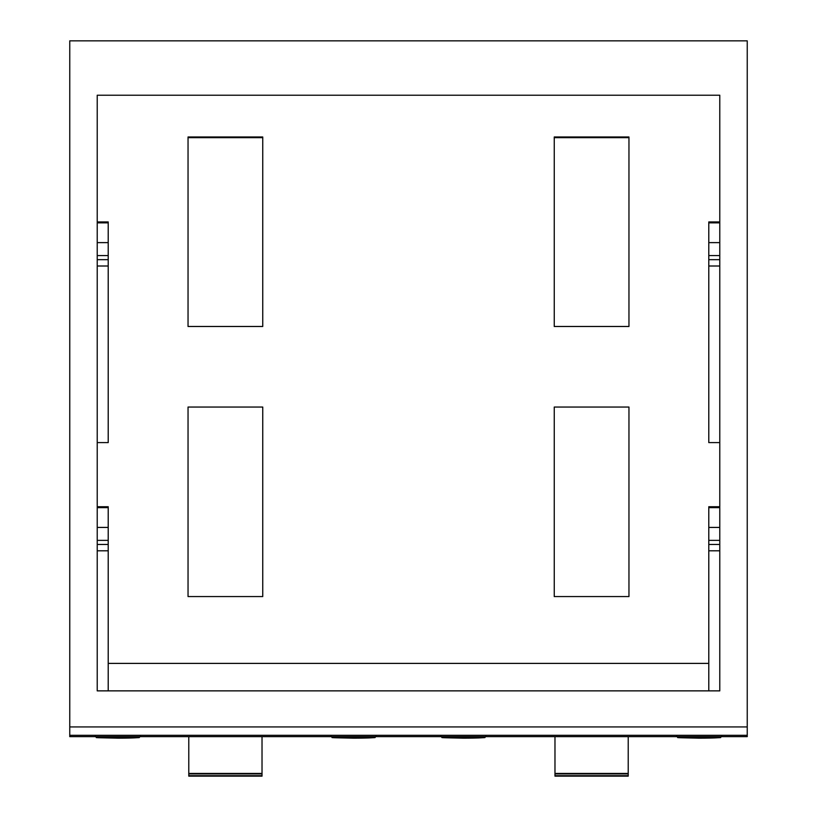 <?xml version="1.0" encoding="UTF-8"?>
<svg xmlns="http://www.w3.org/2000/svg" width="817" height="817" viewBox="0 0 817 817"><rect width="100%" height="100%" fill="white"/><g stroke="black" fill="none" stroke-linecap="round" stroke-linejoin="round"><path stroke-width="1.23" d="M97.223 545.256L97.223 690.865L719.777 690.865L719.777 95.232L97.223 95.232L97.223 545.256M97.223 507.643L108.212 507.643L108.212 690.865L188.043 690.865M262.747 690.865L554.253 690.865M628.957 690.865L708.788 690.865L708.788 507.643L719.777 507.643M97.223 222.847L108.212 222.847L108.212 442.589L97.223 442.589M719.777 222.847L708.788 222.847L708.788 442.589L719.777 442.589M188.043 596.563L262.747 596.563L262.747 407.05L188.043 407.05L188.043 596.563M188.043 326.483L262.747 326.483L262.747 136.98L188.043 136.98L188.043 326.483M554.253 596.563L628.957 596.563L628.957 407.05L554.253 407.05L554.253 596.563M554.253 326.483L628.957 326.483L628.957 136.98L554.253 136.98L554.253 326.483M69.762 726.936L69.762 736.638L747.238 736.638L747.238 40.85L69.762 40.85L69.762 726.936L747.238 726.936M708.788 222.847L708.788 221.938L719.777 221.938M108.212 222.847L108.212 221.938L97.223 221.938M708.788 507.643L708.788 506.734L719.777 506.734M108.212 507.643L108.212 506.734L97.223 506.734M188.778 736.638L188.778 776.15L262.022 776.15L262.022 736.638M188.778 136.98L188.778 137.665L262.022 137.665L262.022 136.98M554.978 736.638L554.978 776.15L628.222 776.15L628.222 736.638M554.978 136.98L554.978 137.665L628.222 137.665L628.222 136.98M108.212 663.394L708.788 663.394M69.762 735.3L747.238 735.3M708.788 266.005L719.777 266.005M708.788 259.663L719.777 259.663M708.788 242.629L719.777 242.629M108.212 266.005L97.223 266.005M108.212 259.663L97.223 259.663M108.212 242.629L97.223 242.629M708.788 550.801L719.777 550.801M708.788 544.459L719.777 544.459M708.788 527.425L719.777 527.425M108.212 550.801L97.223 550.801M108.212 544.459L97.223 544.459M108.212 527.425L97.223 527.425M188.778 773.433L262.022 773.433M188.778 137.195L262.022 137.195M554.978 773.433L628.222 773.433M554.978 137.195L628.222 137.195M188.778 775.68L262.022 775.68M554.978 775.68L628.222 775.68M478.639 736.985A20.333 0.705 180 0 1 481.979 737.751A20.333 0.705 180 0 1 463.433 738.17C431.345 737.414 446.133 737.996 440.741 736.352C446.133 737.996 431.345 737.414 463.433 738.18C495.521 737.414 480.733 737.996 486.115 736.352C480.733 737.996 495.521 737.414 463.433 738.18C431.345 737.414 446.133 737.996 440.741 736.352M484.42 736.638A22.692 0.797 180 0 1 463.433 737.128A22.692 0.797 180 0 1 442.436 736.638M368.784 736.985A20.333 0.705 180 0 1 372.113 737.751A20.333 0.705 180 0 1 353.567 738.17C321.479 737.414 336.267 737.996 330.885 736.352C336.267 737.996 321.479 737.414 353.567 738.18C385.655 737.414 370.867 737.996 376.259 736.352C370.867 737.996 385.655 737.414 353.567 738.18C321.479 737.414 336.267 737.996 330.885 736.352M374.564 736.638A22.692 0.797 180 0 1 353.567 737.128A22.692 0.797 180 0 1 332.58 736.638M138.002 736.638A20.333 0.705 180 0 1 117.822 737.261M714.385 736.985A20.333 0.705 180 0 1 717.714 737.751A20.333 0.705 180 0 1 699.178 738.17C667.081 737.414 681.878 737.996 676.486 736.352C681.878 737.996 667.081 737.414 699.178 738.18C731.266 737.414 716.468 737.996 721.86 736.352C716.468 737.996 731.266 737.414 699.178 738.18M720.165 736.638A22.692 0.797 180 0 1 699.178 737.128A22.692 0.797 180 0 1 678.181 736.638M133.661 737.005A20.333 0.705 180 0 1 136.163 737.761A20.333 0.705 180 0 1 117.822 738.17C85.734 737.414 100.532 737.996 95.14 736.352M97.468 736.689A22.692 0.797 180 0 1 96.835 736.638M138.819 736.638A22.692 0.797 180 0 1 138.185 736.689M708.788 255.578L719.777 255.578M108.212 255.578L97.223 255.578M708.788 540.374L719.777 540.374M108.212 540.374L97.223 540.374M188.778 773.893L262.022 773.893M554.978 773.893L628.222 773.893M97.182 736.638L117.822 737.271L138.471 736.638M140.514 736.352C135.122 737.996 149.919 737.414 117.822 738.18M376.259 736.352C370.867 737.996 385.655 737.414 353.567 738.18M486.115 736.352C480.733 737.996 495.521 737.414 463.433 738.18"/></g></svg>
